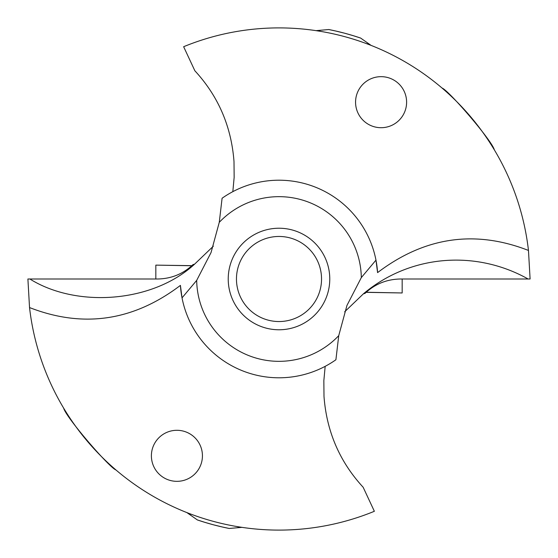 <?xml version="1.0" encoding="UTF-8"?>
<svg xmlns="http://www.w3.org/2000/svg" width="558" height="558" viewBox="0 0 558 558"><rect width="100%" height="100%" fill="white"/><g stroke="black" fill="none" stroke-linecap="round" stroke-linejoin="round"><path stroke-width="0.84" d="M246.378 527.973L245.171 527.812L246.378 527.973M182.766 510.926L183.889 511.393L182.766 510.926M213.358 246.176L194.498 264.255C152.25 302.987 76.39 308.044 29.881 279L27.9 279L29.532 307.556A251.1 251.1 0 0 0 374.362 511.288L363.146 487.239C339.683 461.794 326.632 431.508 323.996 396.396L323.849 380.598L325.175 366.334M63.661 408.156C66.053 417.496 109.514 467.827 115.959 469.969C109.514 467.827 66.053 417.496 63.661 408.156M196.681 280.402A82.326 82.326 0 0 0 338.734 335.658L335.909 359.757A98.794 98.794 0 0 1 182.027 297.874L180.415 285.389A98.794 98.794 0 0 0 182.027 297.874L196.681 280.402L211.043 252.565L219.266 222.342L222.091 198.243A98.794 98.794 0 0 1 375.973 260.126L377.585 272.611A98.794 98.794 0 0 0 375.973 260.126L361.319 277.598A82.326 82.326 0 0 0 219.266 222.342M29.532 307.556C83.121 328.425 133.411 321.038 180.415 285.389M155.835 279L155.835 265.127L191.75 265.748M191.875 265.664L155.835 265.127M176.914 481.338A25.522 25.522 0 0 1 151.392 455.816A25.522 25.522 0 0 1 176.914 430.295A25.522 25.522 0 0 1 202.435 455.816A25.522 25.522 0 0 1 176.914 481.338M29.881 279L157.468 279C171.285 278.784 183.15 273.957 193.082 264.527L194.498 264.255M338.734 335.658L346.957 305.435L361.319 277.598M323.556 254.657A50.771 50.771 0 0 0 254.657 234.444A50.771 50.771 0 0 0 234.444 303.343A50.771 50.771 0 0 0 303.343 323.556A50.771 50.771 0 0 0 323.556 254.657M344.642 311.824L363.502 293.745A145.84 143.622 -145 0 1 528.119 279L530.1 279L528.468 250.444A251.1 251.1 0 0 0 183.638 46.712L194.854 70.761C218.317 96.206 231.368 126.492 234.004 161.604L234.151 177.402L232.826 191.666M366.125 292.336L402.165 292.964L366.222 292.252A51.043 51.043 0 0 1 366.46 292.036M316.33 258.605A42.534 42.534 0 0 0 258.605 241.67A42.534 42.534 0 0 0 241.67 299.395A42.534 42.534 0 0 0 299.395 316.33A42.534 42.534 0 0 0 316.33 258.605M402.165 279L402.165 292.873M381.086 76.662A25.522 25.522 0 0 1 406.608 102.184A25.522 25.522 0 0 1 381.086 127.705A25.522 25.522 0 0 1 355.565 102.184A25.522 25.522 0 0 1 381.086 76.662M528.119 279L400.532 279C386.715 279.216 374.85 284.043 364.918 293.473L363.502 293.745M494.339 149.844C491.947 140.504 448.486 90.173 442.041 88.031C448.486 90.173 491.947 140.504 494.339 149.844M311.622 30.027L312.829 30.188L311.622 30.027M375.234 47.074L374.111 46.607L375.234 47.074M316.03 30.648L319.818 31.241L320.069 30.292L316.03 30.648M528.468 250.444C474.886 229.575 424.589 236.962 377.585 272.611M241.97 527.352L238.182 526.759L237.931 527.708L241.97 527.352M228.341 528.3L229.199 528.468A254.392 254.392 0 0 1 197.393 519.951C193.138 516.966 193.138 516.966 197.393 519.951C193.138 516.966 193.138 516.966 197.393 519.951L205.121 522.428M213.609 524.848L222.984 527.15M237.931 527.708L229.199 528.468C234.374 528.021 234.374 528.021 229.199 528.468C234.374 528.021 234.374 528.021 229.199 528.468L221.268 526.759M212.703 524.604L204.556 522.253M197.393 519.951L186.895 512.6M329.659 29.7L328.801 29.532A254.392 254.392 0 0 1 360.608 38.049C364.862 41.034 364.862 41.034 360.608 38.049C364.862 41.034 364.862 41.034 360.608 38.049L352.879 35.572M344.391 33.152L335.016 30.85M320.069 30.292L328.801 29.532C323.626 29.979 323.626 29.979 328.801 29.532C323.626 29.979 323.626 29.979 328.801 29.532L336.732 31.241M345.297 33.396L353.444 35.747M360.608 38.049L371.105 45.4M190.466 513.974L190.215 514.922M367.534 44.026L367.785 43.078"/></g></svg>
